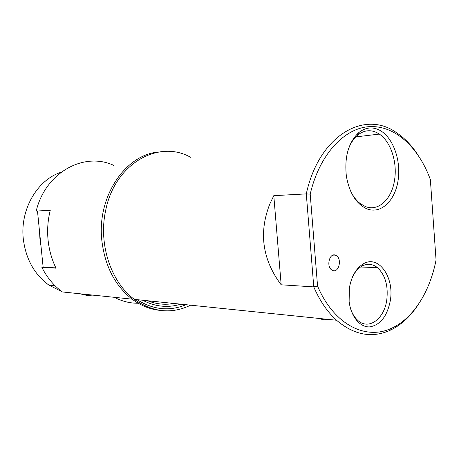 <?xml version="1.0" encoding="UTF-8"?>
<svg xmlns="http://www.w3.org/2000/svg" width="459" height="459" viewBox="0 0 459 459"><rect width="100%" height="100%" fill="white"/><g stroke="black" fill="none" stroke-linecap="round" stroke-linejoin="round"><path stroke-width="0.69" d="M160.162 310.393C150.236 309.446 140.879 305.7 132.094 299.148C114.985 285.613 104.893 266.025 101.823 240.373C96.826 196.343 125.709 154.299 158.866 151.986M132.094 299.148L62.378 291.953C53.887 285.796 47.053 277.592 41.867 267.333L56.021 268.176C51.758 259.461 49.107 250.069 48.069 240C47.088 229.925 47.816 220.039 50.255 210.348L36.198 211.048C45.584 171.987 84.433 151.447 113.912 165.458M41.012 246.253L39.944 239.128L39.566 231.904L43.135 267.132L55.883 267.89M80.945 293.869L80.612 293.898M62.108 291.752L48.97 285.165C34.419 274.522 25.865 259.146 23.311 239.041C19.886 209.482 37.317 179.83 61.127 172.228M98.639 295.694C92.483 296.29 86.367 295.659 80.291 293.8M39.566 231.904L37.483 210.985M41.867 267.333L43.135 267.132M173.909 303.462C165.079 305.092 156.301 304.185 147.574 300.743M335.38 255.112L336.803 255.927C342.03 259.828 338.622 272.801 332.913 270.592L331.392 269.726C326.165 265.727 329.74 252.766 335.38 255.112M350.785 191.501C353.367 196.687 356.528 200.721 360.263 203.589L365.244 206.452C378.342 212.035 391.98 199.022 394.597 179.75C397.448 162.084 390.735 141.556 379.323 134.085L376.724 132.571C369.971 129.421 363.522 130.35 357.383 135.359C353.315 138.911 350.188 143.919 348.014 150.397M379.111 129.931C392.715 136.598 401.264 159.875 398.114 180.289C395.159 200.79 380.895 214.479 366.884 208.845C356.195 203.899 349.356 192.958 346.356 176.021C344.359 157.047 348.404 142.657 358.485 132.852C365.043 127.516 371.922 126.541 379.111 129.931M390.345 300.427C387.287 316.182 380.419 325.006 369.736 326.888C360.011 327.508 350.877 316.521 349.127 301.454L349.379 287.942C351.496 276.22 356.184 268.165 363.448 263.782C378.572 254.63 394.436 277.219 390.345 300.427M350.808 309.435C352.483 314.071 354.807 317.708 357.762 320.348C368.697 330.606 384.407 318.867 386.794 299.813C388.36 285.699 385.25 274.97 377.453 267.626C372.559 263.805 367.401 263.3 361.973 266.111C358.227 268.234 355.111 271.768 352.621 276.708M319.51 318.489C322.396 319.808 325.351 320.112 328.363 319.401M190.617 305.189C171.677 314.323 152.922 312.39 134.355 299.377C111.164 282.423 98.358 244.595 105.53 211.14C114.343 163.743 158.596 139.037 190.651 157.311M269.812 203.997L273.793 195.66L281.166 284.804C262.37 259.616 258.583 232.684 269.812 203.997M281.166 284.804L313.761 286.886L306.296 193.893L273.793 195.66M310.209 194.146C319.407 154.35 344.491 127.768 369.851 126.615C395.302 125.462 418.774 147.551 430.358 179.584L436.05 260.001C429.888 292.062 412.807 319.206 390.741 328.61C365.203 340.291 333.636 324.203 317.553 286.026L310.209 194.146L306.296 193.893C318.959 135.198 364.67 109.38 396.748 132.852C404.39 137.987 411.155 144.906 417.053 153.616M317.553 286.026L313.761 286.886C319.791 300.846 327.382 311.965 336.533 320.244L134.355 299.377M418.292 304.518C410.157 316.951 400.403 325.706 389.037 330.784C371.199 338.283 353.694 334.772 336.533 320.244M180.76 304.168C167.965 308.087 155.274 306.778 142.686 300.238M151.648 301.167L149.967 301.638M138.222 303.238C130.012 303.319 122.054 301.345 114.337 297.312M185.993 304.707C169.514 311.523 153.191 309.836 137.017 299.652M55.04 285.727L48.97 285.165M331.748 255.806L336.803 255.927M390.741 328.61L389.037 330.784M360.539 267.006L377.453 267.626M361.973 266.111L363.448 263.782M355.748 136.908L379.323 134.085M357.383 135.359L358.485 132.852"/></g></svg>
